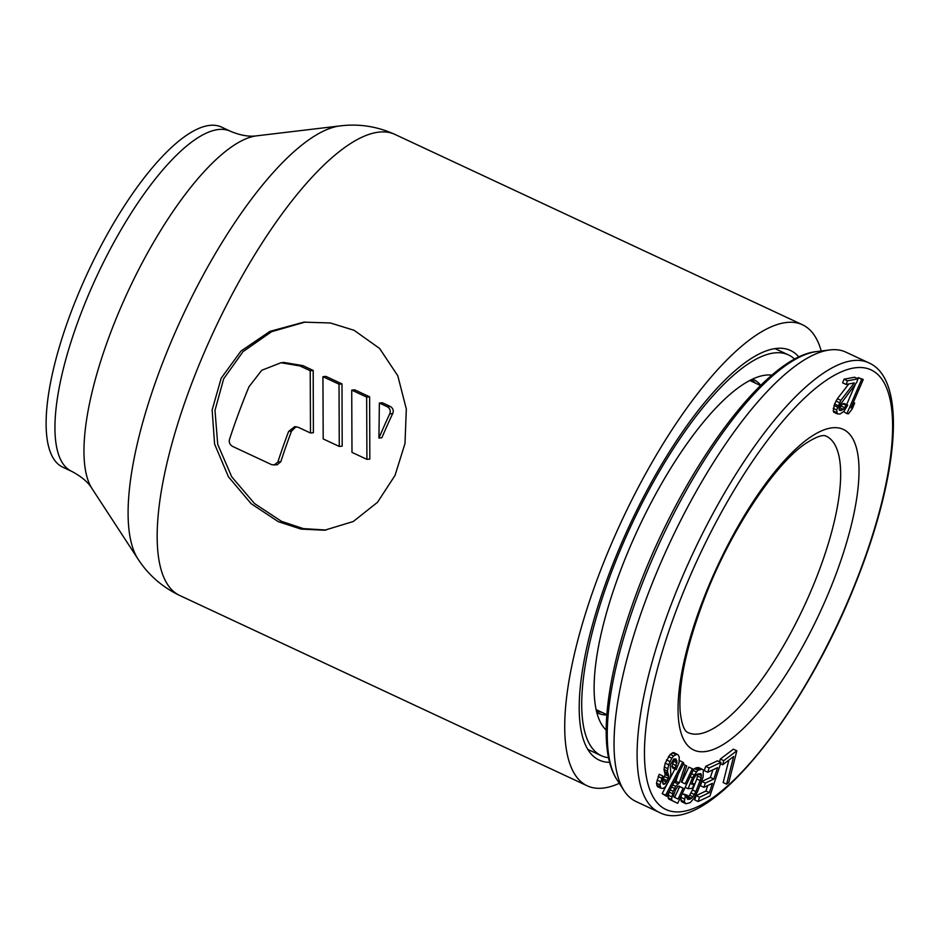 <?xml version="1.0" encoding="UTF-8"?>
<svg xmlns="http://www.w3.org/2000/svg" width="940" height="940" viewBox="0 0 940 940"><rect width="100%" height="100%" fill="white"/><g stroke="black" fill="none" stroke-linecap="round" stroke-linejoin="round"><path stroke-width="1.41" d="M794.7 359.233A221.17 70.265 -65 0 0 788.437 354.897A221.17 70.265 -65 0 0 774.983 352.864A221.17 70.265 115 0 0 622.715 544.378A221.17 70.265 115 0 0 601.236 755.678A221.17 70.265 115 0 0 608.58 757.711M771.987 375.13A196.895 62.557 -65 0 0 766.182 375.084A196.895 62.557 115 0 0 765.63 375.142A196.895 62.557 115 0 0 638.154 528.821A196.895 62.557 115 0 0 602.117 725.198A196.895 62.557 115 0 0 606.194 730.086M728.852 760.107L723.154 782.573L726.608 784.183L728.782 782.538L736.843 750.79L723.753 760.683L722.731 764.737L733.635 756.489L726.608 784.183M736.843 750.79L733.388 749.18L720.298 759.073L719.605 761.8M720.957 762.422L717.502 760.812L705.682 766.347L704.283 770.636L707.738 772.245L717.573 767.627L713.836 779.06L705.306 783.067L703.895 787.344L712.426 783.349L709.394 792.632L699.548 797.249L698.138 801.538L709.959 795.992L720.957 762.422L709.136 767.968L707.738 772.245M707.726 785.558L705.94 791.022L696.093 795.639L694.684 799.928L698.138 801.538M712.873 769.837L710.382 777.451L701.851 781.445L700.441 785.734L703.895 787.344M702.133 769.167L697.903 770.236L692.463 777.768L688.104 788.731L692.322 788.366L694.061 783.984L691.534 784.195L693.861 778.355L696.446 774.595L700.382 773.561L701.216 774.196L701.17 777.721L695.917 791.598L693.039 796.779L690.195 799.141L687.669 799.364L686.576 797.332L687.164 795.17L685.483 795.311L684.273 801.773L685.918 803.747L690.148 802.678L694.143 798.095L697.609 791.445L703.144 776.851L703.249 769.778L698.678 767.557L696.152 767.769L693.614 769.39M681.641 794.888L680.854 797.332L681.359 801.526L685.918 803.747M687.164 795.17L682.205 793.677M697.985 773.761L696.834 779.013L692.463 789.976L689.584 795.17L686.611 797.543M692.298 768.685L685.166 783.866L681.383 782.01L686.717 765.947L685.154 765.184L679.361 782.797L675.766 786.369L673.169 791.316L671.559 799.423L672.335 800.692L677.681 803.312L693.638 769.343L688.844 767.075L681.747 782.186M668.845 792.338L668.105 797.802L668.88 799.082L677.681 803.312M678.175 774.29L675.907 781.187L673.616 783.091M667.459 783.443L662.195 793.607L666.742 796.38L683.862 763.292L682.781 762.129L665.649 795.216L666.742 796.38M674.897 769.061L669.339 779.824M677.047 754.139L673.639 756.007L671.83 758.157L668.657 764.784L667.459 771.035L668.622 776.229L667.259 780.705L665.203 783.807L663.217 784.183L662.359 781.046L663.487 777.521L662.653 775.876L659.927 784.83L660.914 788.237L663.17 788.413L665.261 786.803L668.469 781.669L670.843 774.889L670.255 765.078L673.71 759.003L675.825 758.897L676.929 761.083L675.343 768.004L676.166 769.649L679.068 762.481L679.221 757.029L678.128 754.843L673.592 752.529L670.185 754.385L665.203 763.174L664.004 769.425L665.168 774.607L662.371 781.34M673.393 759.32L673.639 761.247L671.889 766.394L672.711 768.039L676.166 769.649M662.653 775.876L659.198 774.266L656.473 783.208L657.459 786.627L660.914 788.237M863.237 379.49L861.698 379.267L846.917 413.6L848.444 413.823L852.181 408.935L854.695 403.084L850.97 407.972L863.237 379.49L858.244 377.645L857.785 378.726M855.576 383.861L846.623 404.635M843.603 411.649L846.917 413.6M847.704 405.14L846.247 405.422L843.38 409.335L840.466 410.557L839.279 410.11L838.962 408.806L839.773 405.269L856.634 382.474L858.02 378.832L847.481 380.806L846.082 384.448L854.284 382.921L840.842 400.334L836.635 409.922L837.305 413.859L839.961 414.047L844.014 411.25L847.704 405.14L844.249 403.53L842.781 403.801L839.032 408.242M848.797 383.943L837.387 398.724L834.556 403.988L833.24 411.003L833.851 412.249L837.305 413.859M858.02 378.832L854.566 377.222L844.026 379.196L842.628 382.839L846.082 384.448M678.798 786.157L679.679 786.592L674.615 797.367M616.957 779.695C595.455 747.183 607.311 666.66 641.938 579.075C687.422 463.267 766.758 355.861 816.942 351.548A240.922 76.54 -65 0 0 643.43 580.662A240.922 76.54 115 0 0 616.957 779.695L624.031 790.634A247.984 78.784 115 0 1 651.267 585.773A247.984 78.784 -65 0 1 829.867 349.939A247.984 78.784 -65 0 1 845.847 352.124L868.877 362.887A247.984 78.784 -65 0 0 674.297 596.536A247.984 78.784 115 0 0 658.987 812.242C705.552 837.928 803.371 717.161 856.61 580.767C898.852 474.43 907.124 379.56 868.877 362.887M624.031 790.634A247.984 78.784 115 0 0 635.957 801.479L658.987 812.242M720.534 763.703L722.731 764.737M720.298 759.073L723.753 760.683M683.133 788.202L678.045 799.047L673.804 796.967L673.475 795.922L675.519 789.8L677.893 786.522L678.891 786.122L683.133 788.202L679.679 786.592M705.682 766.347L709.136 767.968M696.093 795.639L699.548 797.249M705.94 791.022L709.394 792.632M701.851 781.445L705.306 783.067M710.382 777.451L713.836 779.06M685.178 787.368L688.104 788.731M690.183 776.698L692.463 777.768M691.582 773.726L693.908 774.818M693.156 770.377L696.199 771.799M694.448 768.626L697.903 770.236M696.152 767.769L699.607 769.39M681.359 801.526L684.814 803.136M680.818 800.152L684.273 801.773M680.854 797.332L684.308 798.941M682.17 793.76L685.483 795.311M686.741 797.531L690.195 799.141M688.162 796.697L691.617 798.318M689.584 795.17L693.039 796.779M691.018 792.925L694.472 794.535M692.463 789.976L695.917 791.598M696.834 779.013L700.288 780.623M697.715 776.111L701.17 777.721M698.02 773.973L701.475 775.582M699.936 773.596L701.216 774.196M692.005 783.02L694.061 783.984M668.88 799.082L672.335 800.692M668.105 797.802L671.559 799.423M668.223 795.205L671.677 796.815M668.998 792.02L672.37 793.595M670.102 789.882L673.169 791.316M671.571 787.05L674.52 788.425M672.676 784.923L675.766 786.369M674.332 782.186L677.787 783.807M675.907 781.187L679.361 782.797M683.333 764.326L685.154 765.184M662.195 793.607L665.649 795.216M679.338 760.519L682.781 762.129M663.076 783.889L664.016 784.336M662.394 782.491L665.203 783.807M663.029 780.435L666.484 782.057M663.805 779.084L667.259 780.705M664.815 776.781L668.269 778.402M665.168 774.607L668.622 776.229M665.132 773.115L668.587 774.725M664.31 771.47L667.764 773.08M664.004 769.425L667.459 771.035M664.216 766.97L667.67 768.591M665.203 763.174L668.657 764.784M666.46 759.92L669.914 761.541M668.375 756.547L671.83 758.157M670.185 754.385L673.639 756.007M672.276 752.787L675.731 754.397M671.889 766.394L675.343 768.004M672.899 764.091L676.354 765.712M673.639 761.247L677.094 762.857M673.475 759.473L676.929 761.083M656.778 785.252L660.232 786.874M656.473 783.208L659.927 784.83M657.072 780.082L660.526 781.704M658.188 776.558L661.643 778.179M858.244 377.645L861.698 379.267M853.344 402.449L854.695 403.084M839.255 409.993L840.466 410.557M839.044 409.123L841.641 410.345M839.925 407.725L843.38 409.335M841.37 406.103L844.825 407.713M842.781 403.801L846.247 405.422M833.24 411.003L836.694 412.625M833.181 408.312L836.635 409.922M834.003 405.446L837.458 407.055M834.556 403.988L838.01 405.598M835.966 401.016L839.42 402.626M837.387 398.724L840.842 400.334M844.026 379.196L847.481 380.806M326.18 530.043L303.397 528.621L281.518 521.359L254.47 503.511L231.757 476.862L217.716 444.35L214.99 410.392L223.697 378.75L243.037 351.642L271.613 331.691L305.382 321.997M354.086 330.293L379.619 348.47L397.785 375.788L406.327 409.029L404.987 443.551L395.035 475.405L377.516 502.277L353.299 521.5L324.641 530.219L301.047 529.103L278.322 521.677L251.109 503.664L228.444 476.791L214.59 444.079L212.135 409.946L221.206 378.174L240.969 351.078L269.897 331.385L303.82 322.15L330.339 322.972L354.086 330.293M821.231 351.008A254.411 80.828 -65 0 0 802.502 324.782A254.411 80.828 -65 0 0 787.027 322.444A254.411 80.828 115 0 0 611.881 542.732A254.411 80.828 115 0 0 587.171 785.793A254.411 80.828 115 0 0 602.646 788.143A254.411 80.828 -65 0 0 619.307 783.326M798.953 357.082A226.047 71.816 115 0 0 776.745 348.399A226.047 71.816 115 0 0 776.111 348.47A226.047 71.816 115 0 0 629.765 524.896A226.047 71.816 115 0 0 588.393 750.355A226.047 71.816 115 0 0 609.649 762.34M71.499 471.257A187.659 59.62 115 0 1 89.723 291.976A187.659 59.62 115 0 1 218.926 129.473A187.659 59.62 -65 0 1 230.335 131.212L221.511 127.088A187.659 59.62 115 0 0 210.09 125.349A187.659 59.62 115 0 0 80.899 287.851A187.659 59.62 115 0 0 62.675 467.133L71.499 471.257C81.357 476.427 88.196 482.208 92.026 488.6L138.004 559.03A243.636 77.409 115 0 1 182.595 316.028A243.636 77.409 115 0 1 340.315 125.878L342.313 125.654C360.326 123.786 377.868 126.7 394.941 134.42A254.411 80.828 -65 0 0 379.466 132.07A254.411 80.828 115 0 0 204.321 352.371A254.411 80.828 115 0 0 179.611 595.431C162.068 586.948 148.203 574.81 138.004 559.03M280.966 362.746L283.927 362.452L302.88 365.625L313.196 370.454L313.396 432.706L310.482 432.999L310.224 370.748L299.907 365.919L280.966 362.758L261.755 370.278L248.971 386.775A254.411 80.828 115 0 0 229.525 439.38C228.726 442.247 229.748 444.585 232.568 446.406L271.719 464.689L277.112 464.83L280.837 461.681L277.887 461.975L274.139 465.124M296.1 426.69L291.517 431.155A246.374 78.279 115 0 0 280.837 461.681M322.937 376.681L325.91 376.388L341.984 383.896L342.184 446.147L339.27 446.441L323.196 438.933L322.937 376.681L339.023 384.19L339.27 446.441M351.724 390.123L354.697 389.83L369.632 396.809L369.82 459.061L366.917 459.355L351.983 452.375L351.724 390.123L366.659 397.103L366.917 459.355M379.361 403.037L382.333 402.743L390.394 406.503C393.132 408.336 393.884 410.698 392.662 413.6A246.374 78.279 115 0 0 381.863 437.77L378.938 438.052L379.361 403.037L387.421 406.809C390.159 408.63 390.923 410.991 389.701 413.894A254.411 80.828 115 0 0 378.938 438.052M313.196 370.454L310.224 370.748M291.517 431.155L288.615 431.448L294.631 426.678L298.333 427.324L310.482 432.999M288.615 431.448A254.411 80.828 115 0 0 277.887 461.975M341.984 383.896L339.023 384.19M369.632 396.809L366.659 397.103M601.753 712.273A182.971 58.127 -65 0 1 596.442 711.181M606.841 714.929A184.04 58.468 -65 0 1 596.794 712.591M752.541 379.149A184.04 58.468 -65 0 1 760.789 385.353M751.236 379.784A182.971 58.127 -65 0 1 755.49 383.156M680.842 598.486A242.614 77.08 -65 0 1 856.457 367.657A242.614 77.08 -65 0 1 856.234 580.944A242.614 77.08 115 0 1 680.619 811.772A242.614 77.08 115 0 1 680.842 598.486M704.577 596.113A176.932 56.212 115 0 0 704.424 751.659A176.932 56.212 115 0 0 832.488 583.317A176.932 56.212 -65 0 0 832.652 427.771A176.932 56.212 -65 0 0 704.577 596.113M826.225 436.172A163.537 51.959 -65 0 1 816.132 578.417A163.537 51.959 115 0 1 687.81 732.507C688.503 732.295 682.616 733.564 680.137 711.251C678.375 682.91 686.834 644.382 705.529 595.666C730.732 530.513 774.255 465.335 804.334 444.409C824.086 431.131 826.413 436.959 826.225 436.172M230.335 131.212C240.17 135.313 248.748 136.876 256.068 135.9L256.808 135.818A198.434 63.039 115 0 0 128.345 290.695A198.434 63.039 115 0 0 92.026 488.6M302.88 365.625L299.907 365.919M392.662 413.6L389.701 413.894M390.394 406.503L387.421 406.809M601.236 755.678L587.782 749.391M788.437 354.897L774.983 348.623M749.815 380.5L760.589 385.541M596.089 709.63L606.864 714.659M816.942 351.548L829.867 349.939M802.502 324.782L394.941 134.42M587.171 785.793L179.611 595.431M256.808 135.818L340.315 125.878"/></g></svg>

